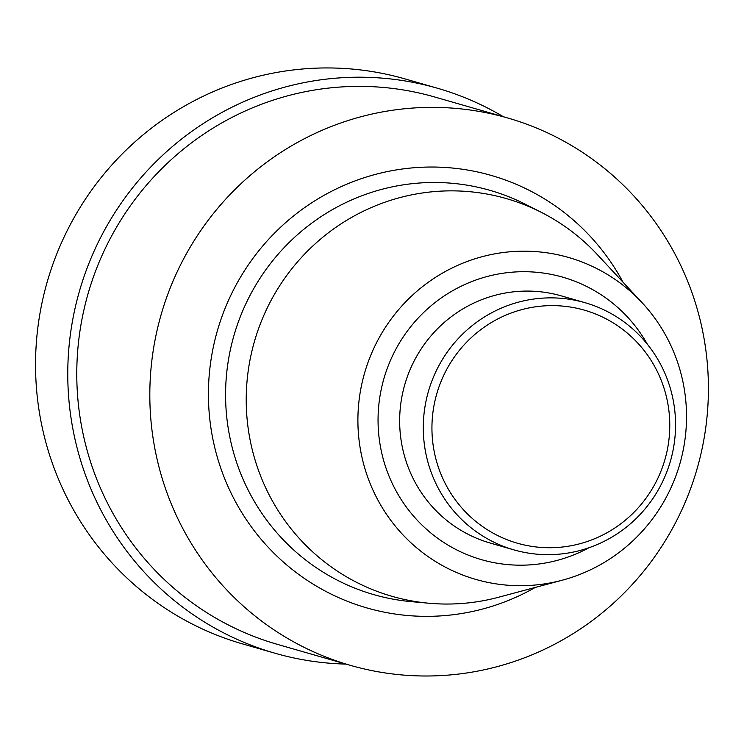 <?xml version="1.0" encoding="UTF-8"?>
<svg xmlns="http://www.w3.org/2000/svg" width="744" height="744" viewBox="0 0 744 744"><rect width="100%" height="100%" fill="white"/><g stroke="black" fill="none" stroke-linecap="round" stroke-linejoin="round"><path stroke-width="1.12" d="M437.853 390.237A121.253 118.733 -74 0 1 639.459 344.928A121.253 118.733 -74 0 1 575.251 544.878A121.253 118.733 -74 0 1 437.853 390.237M277.512 644.397A284.757 278.842 -74 0 1 90.684 285.101A284.757 278.842 -74 0 1 434.636 96.98M163.727 306.091A284.757 278.842 -74 0 1 507.678 117.98A284.757 278.842 -74 0 1 697.137 468.618A284.757 278.842 -74 0 1 350.554 665.396A284.757 278.842 -74 0 1 163.727 306.091M562.371 580.171A167.521 164.043 -74 0 1 402.03 533.866A167.521 164.043 -74 0 1 366.085 368.094A167.521 164.043 -74 0 1 642.119 302.734A167.521 164.043 -74 0 1 562.371 580.171L498.74 597.209A206.916 202.619 -74 0 1 429.056 603.245A206.916 202.619 -74 0 1 256.327 335.256A206.916 202.619 -74 0 1 541.446 212.412A206.916 202.619 -74 0 1 597.265 254.532M429.567 387.615A128.6 125.931 -74 0 1 584.905 302.659A128.6 125.931 -74 0 1 670.465 461.01A128.6 125.931 -74 0 1 513.937 549.881A128.6 125.931 -74 0 1 429.567 387.615M346.025 664.094A293.945 287.835 -74 0 1 274.917 653.213A293.945 287.835 -74 0 1 79.422 291.22A293.945 287.835 -74 0 1 437.23 88.173A293.945 287.835 -74 0 1 503.363 116.734M242.693 643.951A293.945 287.835 -74 0 1 47.198 281.957A293.945 287.835 -74 0 1 405.006 78.91M535.289 587.425A225.013 220.336 -74 0 1 288.133 566.128A225.013 220.336 -74 0 1 219.415 324.049A225.013 220.336 -74 0 1 409.181 168.191A225.013 220.336 -74 0 1 623.026 282.209M411.423 601.664A210.329 205.958 -74 0 1 235.857 329.257A210.329 205.958 -74 0 1 525.673 204.395L541.465 212.421M588.969 547.733A146.968 143.918 -74 0 1 429 531.439A146.968 143.918 -74 0 1 385.234 374.269A146.968 143.918 -74 0 1 507.724 272.62A146.968 143.918 -74 0 1 647.438 344.351M490.305 543.083A128.6 125.931 -74 0 1 405.936 380.826A128.6 125.931 -74 0 1 561.274 295.87M507.78 118.008L434.738 97.018M350.443 665.359L277.4 644.369M429.121 603.245L411.488 601.664M642.1 302.724L597.255 254.513M561.32 295.88L584.951 302.668M513.89 549.863L490.259 543.074M242.646 643.932L274.871 653.195M405.052 78.92L437.277 88.183"/></g></svg>
